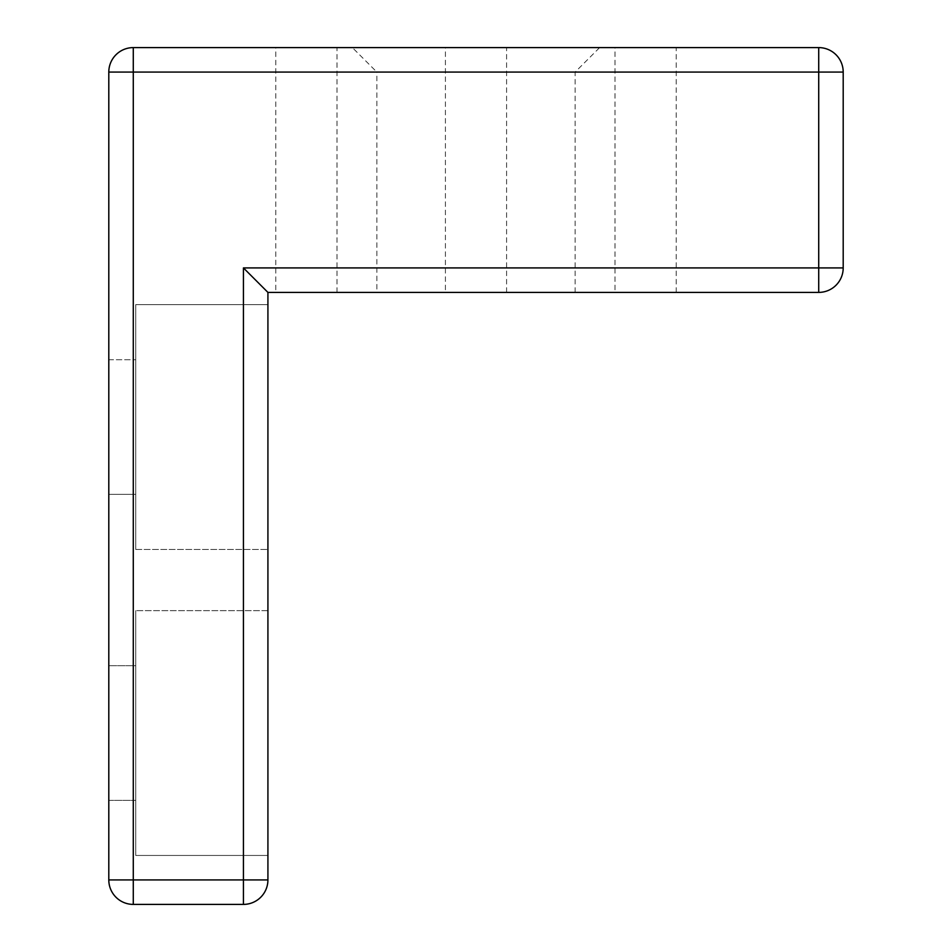 <?xml version="1.0" encoding="UTF-8"?>
<svg xmlns="http://www.w3.org/2000/svg" width="952" height="952" viewBox="0 0 952 952"><rect width="100%" height="100%" fill="white"/><g stroke="black" fill="none" stroke-linecap="round" stroke-linejoin="round"><path stroke-width="0.71" stroke-dasharray="4.76 3.57" d="M267.917 292.395L818.72 292.395A24.478 24.478 0 0 0 843.198 267.917L843.198 72.078A24.478 24.478 0 0 0 818.72 47.6L133.28 47.6L133.28 72.078L818.72 72.078L818.72 267.917L243.438 267.917L267.917 292.395L267.917 879.922A24.478 24.478 0 0 1 243.438 904.4L243.438 879.922L133.28 879.922L133.28 72.078L108.802 72.078L108.802 879.922L133.28 879.922L133.28 904.4L243.438 904.4M445.405 292.395L506.595 292.395L445.405 292.395L445.405 47.6L506.595 47.6L445.405 47.6M615.004 292.395L676.206 292.395L615.004 292.395L615.004 47.6L676.206 47.6L615.004 47.6M275.794 292.395L336.996 292.395L275.794 292.395L275.794 47.6L336.996 47.6L275.794 47.6M376.861 292.395L575.139 292.395L376.861 292.395L376.861 72.078L575.139 72.078L376.861 72.078L352.371 47.6L599.629 47.6L352.371 47.6M108.802 494.362L108.802 359.725L108.802 494.362L135.731 494.362L108.802 494.362M108.802 800.358L108.802 665.722L108.802 800.358L135.731 800.358L135.731 665.722L108.802 665.722L135.731 665.722L135.731 800.358L108.802 800.358M267.917 304.64L267.917 549.435L267.917 304.64L135.731 304.64L135.731 549.435L135.731 304.64L267.917 304.64M267.917 855.443L267.917 610.637L267.917 855.443L135.731 855.443L135.731 610.637L135.731 855.443L267.917 855.443M267.917 610.637L135.731 610.637L267.917 610.637M108.802 359.725L135.731 359.725L108.802 359.725M135.731 494.362L135.731 359.725L135.731 494.362M135.731 549.435L267.917 549.435L135.731 549.435M575.139 292.395L575.139 72.078L599.629 47.6M108.802 72.078A24.478 24.478 0 0 1 133.28 47.6A24.478 24.478 0 0 0 108.802 72.078M133.28 904.4A24.478 24.478 0 0 1 108.802 879.922A24.478 24.478 0 0 0 133.28 904.4M243.438 267.917L243.438 879.922L267.917 879.922M818.72 47.6A24.478 24.478 0 0 1 843.198 72.078L818.72 72.078L818.72 47.6M818.72 267.917L843.198 267.917A24.478 24.478 0 0 1 818.72 292.395L818.72 267.917M336.996 292.395L336.996 47.6M676.206 292.395L676.206 47.6M506.595 292.395L506.595 47.6"/><path stroke-width="1.43" d="M818.72 292.395L267.917 292.395L267.917 879.922A24.478 24.478 0 0 1 243.438 904.4L133.28 904.4A24.478 24.478 0 0 1 108.802 879.922L108.802 72.078A24.478 24.478 0 0 1 133.28 47.6L818.72 47.6L818.72 72.078L133.28 72.078L133.28 879.922L243.438 879.922L243.438 267.917L818.72 267.917L818.72 72.078L843.198 72.078L843.198 267.917L818.72 267.917L818.72 292.395A24.478 24.478 0 0 0 843.198 267.917A24.478 24.478 0 0 1 818.72 292.395M843.198 72.078A24.478 24.478 0 0 0 818.72 47.6A24.478 24.478 0 0 1 843.198 72.078M267.917 292.395L243.438 267.917M133.28 47.6A24.478 24.478 0 0 0 108.802 72.078L133.28 72.078L133.28 47.6M108.802 879.922A24.478 24.478 0 0 0 133.28 904.4L133.28 879.922L108.802 879.922M267.917 879.922L243.438 879.922L243.438 904.4"/></g></svg>
